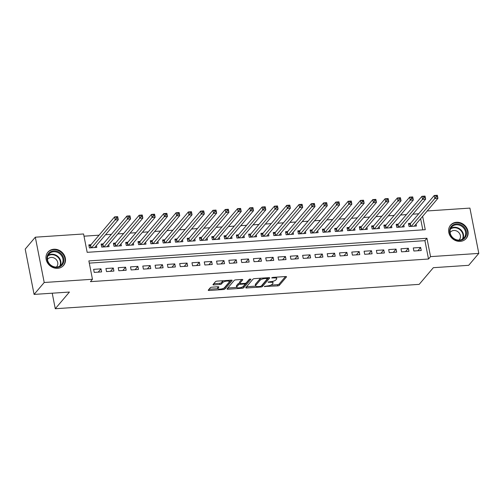 <?xml version="1.0" encoding="UTF-8"?>
<svg xmlns="http://www.w3.org/2000/svg" width="504" height="504" viewBox="0 0 504 504"><rect width="100%" height="100%" fill="white"/><g stroke="black" fill="none" stroke-linecap="round" stroke-linejoin="round"><path stroke-width="0.76" d="M264.329 286.474L277.717 285.888A1.291 0.41 168.9 0 0 279.317 285.34L286.467 276.916A1.291 0.41 168.9 0 0 286.53 276.753A1.291 0.41 168.9 0 0 285.661 276.532L272.834 277.389L271.669 277.893L273.943 277.931A4.133 1.317 168.9 0 1 276.728 278.636A4.133 1.317 168.9 0 1 276.532 279.172L275.934 279.871A4.133 1.317 168.9 0 1 270.799 281.629L268.021 282.127L270.245 282.284A4.133 1.317 168.9 0 1 273.036 282.983A4.133 1.317 168.9 0 1 272.834 283.525L272.242 284.224A4.133 1.317 168.9 0 1 267.107 285.982L264.329 286.474M53.871 249.228A10.269 9.034 -139.7 0 1 64.014 254.741A10.269 9.034 -139.7 0 1 63.573 265.419A10.269 9.034 -139.7 0 1 57.614 268.323A10.269 9.034 -139.7 0 1 47.47 262.811A10.269 9.034 -139.7 0 1 47.918 252.132A10.269 9.034 -139.7 0 1 53.871 249.228M456.498 222.277A10.269 9.034 -139.7 0 1 466.647 227.789A10.269 9.034 -139.7 0 1 466.2 238.468A10.269 9.034 -139.7 0 1 460.246 241.372A10.269 9.034 -139.7 0 1 450.104 235.859A10.269 9.034 -139.7 0 1 450.544 225.181A10.269 9.034 -139.7 0 1 456.498 222.277M211.913 287.179A1.291 0.41 168.9 0 0 210.307 287.734L208.303 290.096A1.291 0.41 168.9 0 0 208.24 290.26A1.291 0.41 168.9 0 0 209.11 290.48L223.348 289.529A1.291 0.41 168.9 0 0 224.954 288.981L232.105 280.558A1.291 0.41 168.9 0 0 232.168 280.388A1.291 0.41 168.9 0 0 231.292 280.167L217.054 281.125A1.291 0.41 168.9 0 0 215.454 281.673L213.028 284.527A1.291 0.41 168.9 0 0 212.965 284.691A1.291 0.41 168.9 0 0 213.841 284.911L219.933 284.508A1.291 0.41 168.9 0 0 221.533 283.954L222.737 282.542A3.459 1.103 168.9 0 1 226.397 281.137A3.459 1.103 168.9 0 1 229.358 281.66A3.459 1.103 168.9 0 1 229.194 282.108L224.488 287.652A3.459 1.103 168.9 0 1 220.828 289.057A3.459 1.103 168.9 0 1 217.867 288.534A3.459 1.103 168.9 0 1 218.03 288.086L218.818 287.16A1.291 0.41 168.9 0 0 218.875 286.997A1.291 0.41 168.9 0 0 218.005 286.776L211.913 287.179M427.203 210.962L469.911 208.102L478.8 253.405L468.682 265.318L433.339 267.687L419.177 284.369L55.27 308.731L69.432 292.049L34.089 294.412L44.207 282.498L35.318 237.195L83.57 233.969L87.173 252.328L425.263 229.698L422.642 216.336M478.8 253.405L430.548 256.631L426.945 238.266L88.855 260.902L92.459 279.266L44.207 282.498M92.459 279.266L90.437 281.648L428.52 259.018L430.548 256.631M245.832 287.582A1.291 0.41 168.9 0 0 245.769 287.746A1.291 0.41 168.9 0 0 246.639 287.967L260.883 287.015A1.291 0.41 168.9 0 0 262.483 286.467L269.634 278.044A1.291 0.41 168.9 0 0 269.697 277.874A1.291 0.41 168.9 0 0 268.827 277.66L254.583 278.611A1.291 0.41 168.9 0 0 252.983 279.159L245.832 287.582M242.115 288.269L227.877 289.227A1.291 0.41 168.9 0 1 227.008 289.006A1.291 0.41 168.9 0 1 227.065 288.836L234.215 280.413A1.291 0.41 168.9 0 1 235.822 279.865L241.914 279.462A1.291 0.41 168.9 0 1 242.783 279.676A1.291 0.41 168.9 0 1 242.726 279.846L239.822 283.261A1.291 0.41 168.9 0 0 239.765 283.431A1.291 0.41 168.9 0 0 240.635 283.651L244.679 283.38A1.291 0.41 168.9 0 0 246.28 282.832L249.297 279.273L250.986 279.159L243.722 287.721A1.291 0.41 168.9 0 1 242.115 288.269L241.907 287.198M90.972 244.711L88.824 244.856L89.422 247.918L96.8 247.42L96.415 245.48M103.27 243.886L101.115 244.031L101.713 247.092L109.091 246.601L108.713 244.661M115.561 243.067L113.413 243.212L114.011 246.273L121.388 245.776L121.004 243.835M127.852 242.241L125.704 242.386L126.302 245.448L133.68 244.95L133.302 243.01M140.15 241.422L137.995 241.561L138.6 244.623L145.977 244.131L145.593 242.191M152.441 240.597L150.293 240.742L150.891 243.804L158.269 243.306L157.891 241.366M164.739 239.772L162.584 239.917L163.189 242.978L170.56 242.487L170.182 240.54M177.03 238.953L174.882 239.098L175.48 242.153L182.857 241.662L182.473 239.721M189.328 238.127L187.173 238.272L187.772 241.334L195.149 240.836L194.771 238.896M201.619 237.302L199.471 237.447L200.069 240.509L207.446 240.017L207.062 238.077M213.917 236.483L211.762 236.628L212.36 239.683L219.738 239.192L219.36 237.252M226.208 235.658L224.059 235.803L224.658 238.864L232.035 238.367L231.651 236.426M238.499 234.833L236.351 234.977L236.949 238.039L244.327 237.548L243.949 235.607M250.797 234.013L248.642 234.158L249.247 237.22L256.624 236.722L256.24 234.782M263.088 233.188L260.94 233.333L261.538 236.395L268.916 235.904L268.538 233.957M275.386 232.369L273.231 232.508L273.836 235.57L281.207 235.078L280.829 233.138M287.677 231.544L285.529 231.689L286.127 234.751L293.504 234.253L293.12 232.312M299.974 230.719L297.82 230.863L298.418 233.925L305.796 233.434L305.418 231.487M312.266 229.9L310.118 230.044L310.716 233.1L318.093 232.609L317.709 230.668M324.563 229.074L322.409 229.219L323.007 232.281L330.385 231.783L330.007 229.843M336.855 228.249L334.7 228.394L335.305 231.456L342.682 230.964L342.298 229.024M349.146 227.43L346.998 227.575L347.596 230.63L354.974 230.139L354.596 228.199M361.444 226.605L359.289 226.75L359.894 229.811L367.271 229.314L366.887 227.373M373.735 225.786L371.587 225.924L372.185 228.986L379.562 228.495L379.184 226.554M386.033 224.96L383.878 225.105L384.483 228.167L391.854 227.669L391.476 225.729M398.324 224.135L396.175 224.28L396.774 227.342L404.151 226.85L403.767 224.904M413.872 251.005L421.25 250.513L420.651 247.451L413.274 247.943L413.872 251.005M401.581 251.83L408.952 251.332L408.353 248.27L400.976 248.768L401.581 251.83M389.283 252.649L396.661 252.157L396.062 249.096L388.685 249.587L389.283 252.649M376.992 253.474L384.369 252.977L383.764 249.921L376.387 250.412L376.992 253.474M364.694 254.293L372.072 253.802L371.473 250.74L364.096 251.238L364.694 254.293M352.403 255.118L359.78 254.627L359.176 251.565L351.798 252.057L352.403 255.118M340.106 255.944L347.483 255.446L346.884 252.391L339.507 252.882L340.106 255.944M327.814 256.763L335.191 256.271L334.587 253.21L327.216 253.707L327.814 256.763M315.517 257.588L322.894 257.097L322.295 254.035L314.918 254.526L315.517 257.588M303.225 258.413L310.603 257.916L310.004 254.854L302.627 255.352L303.225 258.413M290.934 259.232L298.305 258.741L297.707 255.679L290.329 256.171L290.934 259.232M278.636 260.058L286.014 259.566L285.415 256.505L278.038 256.996L278.636 260.058M266.345 260.883L273.722 260.385L273.118 257.323L265.74 257.821L266.345 260.883M254.048 261.702L261.425 261.211L260.826 258.149L253.449 258.64L254.048 261.702M241.756 262.527L249.133 262.03L248.529 258.974L241.151 259.466L241.756 262.527M229.459 263.346L236.836 262.855L236.237 259.793L228.86 260.291L229.459 263.346M217.167 264.172L224.545 263.68L223.94 260.618L216.569 261.11L217.167 264.172M204.87 264.997L212.247 264.499L211.648 261.444L204.271 261.935L204.87 264.997M192.578 265.816L199.956 265.325L199.357 262.263L191.98 262.76L192.578 265.816M180.287 266.641L187.658 266.15L187.06 263.088L179.682 263.579L180.287 266.641M167.989 267.466L175.367 266.969L174.768 263.907L167.391 264.405L167.989 267.466M155.698 268.286L163.076 267.794L162.471 264.732L155.093 265.224L155.698 268.286M143.401 269.111L150.778 268.619L150.179 265.558L142.802 266.049L143.401 269.111M131.109 269.936L138.487 269.438L137.882 266.377L130.505 266.874L131.109 269.936M118.812 270.755L126.189 270.264L125.59 267.202L118.213 267.693L118.812 270.755M106.52 271.58L113.898 271.083L113.293 268.027L105.922 268.519L106.52 271.58M428.52 259.018L424.922 240.654L89.29 263.119M101.002 268.846L93.624 269.344L94.223 272.399L101.6 271.908L101.002 268.846L98.211 272.135M418.711 213.778L412.883 214.168M406.419 214.603L400.592 214.994M394.128 215.422L388.294 215.813M381.83 216.248L376.003 216.638M369.539 217.073L363.705 217.463M357.241 217.892L351.414 218.282M344.95 218.717L339.123 219.108M332.653 219.542L326.825 219.933M320.361 220.361L314.534 220.752M308.064 221.187L302.236 221.577M295.772 222.012L289.945 222.396M283.481 222.831L277.647 223.222M271.183 223.656L265.356 224.047M258.892 224.475L253.058 224.866M246.595 225.301L240.767 225.691M234.303 226.126L228.476 226.517M222.006 226.945L216.178 227.336M209.714 227.77L203.887 228.161M197.417 228.596L191.589 228.986M185.126 229.414L179.298 229.805M172.834 230.24L167 230.63M160.537 231.059L154.709 231.449M148.245 231.884L142.412 232.275M135.948 232.709L130.12 233.1M123.656 233.528L117.829 233.919M111.359 234.354L105.531 234.744M99.067 235.179L84.004 236.187M422.806 229.862L420.62 218.717M410.621 223.316L408.467 223.455L409.065 226.517L416.443 226.025L416.065 224.085M52.221 293.196L55.27 308.731M34.089 294.412L25.2 249.115L35.318 237.195M424.922 240.654L426.945 238.266M420.651 247.451L417.86 250.74M408.353 248.27L405.562 251.559M396.062 249.096L393.271 252.384M383.764 249.921L380.974 253.21M371.473 250.74L368.682 254.029M359.176 251.565L356.385 254.854M346.884 252.391L344.093 255.673M334.587 253.21L331.796 256.498M322.295 254.035L319.505 257.323M310.004 254.854L307.213 258.142M297.707 255.679L294.916 258.968M285.415 256.505L282.624 259.793M273.118 257.323L270.327 260.612M260.826 258.149L258.035 261.437M248.529 258.974L245.738 262.256M236.237 259.793L233.447 263.082M223.94 260.618L221.149 263.907M211.648 261.444L208.858 264.726M199.357 262.263L196.566 265.551M187.06 263.088L184.269 266.377M174.768 263.907L171.977 267.196M162.471 264.732L159.68 268.021M150.179 265.558L147.388 268.846M137.882 266.377L135.091 269.665M125.59 267.202L122.8 270.49M113.293 268.027L110.502 271.31M273.036 282.983L272.79 281.761A4.133 1.317 168.9 0 0 272.5 281.389M276.728 278.636L276.488 277.408A4.133 1.317 168.9 0 0 276.343 277.156M270.868 285.106L277.477 284.666A1.291 0.41 168.9 0 0 279.077 284.117L285.51 276.538M261.639 285.585A1.291 0.41 168.9 0 0 262.244 285.245L268.676 277.666M246.551 286.732L255.717 286.121M260.108 286.448L261.229 286.064L267.511 278.674L265.192 278.517A4.133 1.317 168.9 0 0 260.058 280.274L255.767 285.327A4.133 1.317 168.9 0 0 255.572 285.863A4.133 1.317 168.9 0 0 258.357 286.568L260.108 286.448M261.192 278.17A4.133 1.317 168.9 0 0 259.818 279.052L260.058 280.274M255.572 285.863L255.333 284.64A4.133 1.317 168.9 0 1 255.528 284.105L259.818 279.052M236.71 287.393L227.783 287.992M241.762 279.468L239.583 282.038A1.291 0.41 168.9 0 0 239.52 282.202L239.765 283.431M249.852 278.989L243.482 286.499L243.722 287.721M236.817 286.808A3.459 1.103 168.9 0 0 236.653 287.255A3.459 1.103 168.9 0 0 239.608 287.778A3.459 1.103 168.9 0 0 243.274 286.373L244.931 284.42A1.291 0.41 168.9 0 0 244.988 284.25A1.291 0.41 168.9 0 0 244.119 284.036L240.08 284.306A1.291 0.41 168.9 0 0 238.474 284.854L236.817 286.808L236.578 285.579A3.459 1.103 168.9 0 0 236.414 286.033L236.653 287.255M239.696 283.091A1.291 0.41 168.9 0 0 238.234 283.626L238.474 284.854M236.578 285.579L238.234 283.626M242.437 286.965A1.291 0.41 168.9 0 0 243.482 286.499M217.867 288.534L217.627 287.312A3.459 1.103 168.9 0 1 217.791 286.864L217.854 286.782M229.358 281.66L229.118 280.438A3.459 1.103 168.9 0 0 229.074 280.318M223.385 280.697A3.459 1.103 168.9 0 0 222.497 281.314L222.737 282.542M213.746 283.676L219.694 283.279A1.291 0.41 168.9 0 0 221.294 282.731L222.497 281.314M223.719 288.212A1.291 0.41 168.9 0 0 224.715 287.752L231.147 280.18M209.021 289.246L217.911 288.653M414.294 226.17L437.926 198.33L434.851 198.538L434.253 195.476L410.294 223.694A1.317 0.422 -11.1 0 1 410.054 223.877L408.7 224.645M435.878 195.716L434.253 195.476L437.327 195.268L437.926 198.33L437.107 195.628L435.878 195.716L436.118 196.938L437.352 196.856M436.118 196.938L411.22 226.372M437.107 195.628L437.327 195.268M456.429 223.94A8.883 7.818 -139.7 0 1 466.351 231.651A8.883 7.818 -139.7 0 1 459.673 240.471A8.883 7.818 -139.7 0 1 449.751 232.76A8.883 7.818 -139.7 0 1 456.429 223.94M459.352 240.093A8.228 7.239 40.3 0 0 464.121 237.768A8.228 7.239 40.3 0 0 464.474 229.207A8.228 7.239 40.3 0 0 456.347 224.79A8.228 7.239 40.3 0 0 451.578 227.121A8.228 7.239 40.3 0 0 451.219 235.677A8.228 7.239 40.3 0 0 459.352 240.093M458.98 240.112A5.859 5.153 40.3 0 0 459.358 239.715A5.859 5.153 40.3 0 0 459.616 233.623A5.859 5.153 40.3 0 0 453.827 230.473A5.859 5.153 40.3 0 0 450.431 232.13A5.859 5.153 40.3 0 0 450.097 232.571M465.286 239.387A10.2 8.978 40.3 0 0 465.828 238.808A10.2 8.978 40.3 0 0 466.269 228.192A10.2 8.978 40.3 0 0 456.189 222.718A10.2 8.978 40.3 0 0 450.274 225.603A10.2 8.978 40.3 0 0 449.789 226.233M61.797 254.545A8.883 7.818 -139.7 0 1 60.971 266.036A8.883 7.818 -139.7 0 1 49.045 263.768A8.883 7.818 -139.7 0 1 49.865 252.277A8.883 7.818 -139.7 0 1 61.797 254.545M49.31 263.668A8.228 7.239 40.3 0 0 61.488 264.72A8.228 7.239 40.3 0 0 61.123 255.125A8.228 7.239 40.3 0 0 48.945 254.073A8.228 7.239 40.3 0 0 49.31 263.668M56.347 267.063A5.859 5.153 40.3 0 0 56.725 266.666A5.859 5.153 40.3 0 0 56.467 259.837A5.859 5.153 40.3 0 0 47.798 259.087A5.859 5.153 40.3 0 0 47.464 259.522M62.654 266.339A10.2 8.978 40.3 0 0 63.195 265.759A10.2 8.978 40.3 0 0 62.742 253.858A10.2 8.978 40.3 0 0 47.641 252.554A10.2 8.978 40.3 0 0 47.162 253.184M401.997 226.989L425.634 199.156L422.56 199.357L421.955 196.302L398.002 224.519A1.317 0.422 -11.1 0 1 397.763 224.702L396.409 225.471M423.587 196.535L421.955 196.302L425.029 196.094L425.634 199.156L424.815 196.453L423.587 196.535L423.826 197.757L425.055 197.675M423.826 197.757L398.929 227.197M424.815 196.453L425.029 196.094M389.705 227.814L413.337 199.975L410.262 200.183L409.664 197.121L385.705 225.338A1.317 0.422 -11.1 0 1 385.466 225.527L384.111 226.29M411.289 197.36L409.664 197.121L412.738 196.919L413.337 199.975L412.524 197.278L411.289 197.36L411.535 198.582L412.763 198.5M411.535 198.582L386.631 228.022M412.524 197.278L412.738 196.919M377.408 228.64L401.045 200.8L397.971 201.008L397.373 197.946L373.414 226.164A1.317 0.422 -11.1 0 1 373.174 226.346L371.82 227.115M398.998 198.179L397.373 197.946L400.441 197.738L401.045 200.8L400.226 198.097L398.998 198.179L399.237 199.408L400.466 199.326M399.237 199.408L374.34 228.841M400.226 198.097L400.441 197.738M365.116 229.459L388.748 201.625L385.673 201.827L385.075 198.765L361.116 226.989A1.317 0.422 -11.1 0 1 360.877 227.172L359.522 227.94M386.707 199.004L385.075 198.765L388.149 198.563L388.748 201.625L387.935 198.923L386.707 199.004L386.946 200.227L388.174 200.145M386.946 200.227L362.042 229.667M387.935 198.923L388.149 198.563M352.825 230.284L376.456 202.444L373.382 202.652L372.784 199.59L348.825 227.808A1.317 0.422 -11.1 0 1 348.585 227.991L347.231 228.759M374.409 199.83L372.784 199.59L375.852 199.382L376.456 202.444L375.637 199.748L374.409 199.83L374.648 201.052L375.877 200.97M374.648 201.052L349.751 230.492M375.637 199.748L375.852 199.382M340.528 231.109L364.159 203.269L361.091 203.477L360.486 200.416L336.533 228.633A1.317 0.422 -11.1 0 1 336.294 228.816L334.94 229.585M362.118 200.649L360.486 200.416L363.56 200.208L364.159 203.269L363.346 200.567L362.118 200.649L362.357 201.877L363.586 201.795M362.357 201.877L337.453 231.311M363.346 200.567L363.56 200.208M328.236 231.928L351.868 204.095L348.793 204.296L348.195 201.235L324.236 229.459A1.317 0.422 -11.1 0 1 323.996 229.641L322.642 230.41M349.82 201.474L348.195 201.235L351.269 201.033L351.868 204.095L351.049 201.392L349.82 201.474L350.06 202.696L351.288 202.614M350.06 202.696L325.162 232.136M351.049 201.392L351.269 201.033M315.939 232.754L339.57 204.914L336.502 205.122L335.897 202.06L311.945 230.278A1.317 0.422 -11.1 0 1 311.705 230.46L310.351 231.229M337.529 202.299L335.897 202.06L338.971 201.852L339.57 204.914L338.757 202.217L337.529 202.299L337.768 203.522L338.997 203.44M337.768 203.522L312.864 232.961M338.757 202.217L338.971 201.852M303.647 233.572L327.279 205.739L324.204 205.941L323.606 202.885L299.647 231.103A1.317 0.422 -11.1 0 1 299.408 231.286L298.053 232.054M325.231 203.118L323.606 202.885L326.68 202.677L327.279 205.739L326.46 203.036L325.231 203.118L325.471 204.347L326.705 204.259M325.471 204.347L300.573 233.78M326.46 203.036L326.68 202.677M291.35 234.398L314.987 206.558L311.913 206.766L311.308 203.704L287.356 231.922A1.317 0.422 -11.1 0 1 287.116 232.111L285.762 232.879M312.94 203.944L311.308 203.704L314.383 203.503L314.987 206.558L314.168 203.862L312.94 203.944L313.179 205.166L314.408 205.084M313.179 205.166L288.282 234.606M314.168 203.862L314.383 203.503M279.058 235.223L302.69 207.383L299.615 207.591L299.017 204.529L275.058 232.747A1.317 0.422 -11.1 0 1 274.819 232.93L273.464 233.698M300.642 204.763L299.017 204.529L302.091 204.322L302.69 207.383L301.877 204.681L300.642 204.763L300.888 205.991L302.117 205.909M300.888 205.991L275.984 235.425M301.877 204.681L302.091 204.322M266.767 236.042L290.399 208.209L287.324 208.41L286.726 205.355L262.767 233.572A1.317 0.422 -11.1 0 1 262.527 233.755L261.173 234.524M288.351 205.588L286.726 205.355L289.794 205.147L290.399 208.209L289.579 205.506L288.351 205.588L288.59 206.81L289.819 206.728M288.59 206.81L263.693 236.25M289.579 205.506L289.794 205.147M254.47 236.867L278.101 209.028L275.026 209.236L274.428 206.174L250.475 234.392A1.317 0.422 -11.1 0 1 250.23 234.581L248.875 235.343M276.06 206.413L274.428 206.174L277.502 205.966L278.101 209.028L277.288 206.331L276.06 206.413L276.299 207.635L277.528 207.553M276.299 207.635L251.395 237.075M277.288 206.331L277.502 205.966M242.178 237.693L265.81 209.853L262.735 210.061L262.137 206.999L238.178 235.217A1.317 0.422 -11.1 0 1 237.938 235.399L236.584 236.168M263.762 207.232L262.137 206.999L265.211 206.791L265.81 209.853L264.991 207.15L263.762 207.232L264.002 208.461L265.23 208.379M264.002 208.461L239.104 237.894M264.991 207.15L265.211 206.791M229.881 238.512L253.512 210.678L250.444 210.88L249.839 207.818L225.887 236.042A1.317 0.422 -11.1 0 1 225.647 236.225L224.293 236.993M251.471 208.058L249.839 207.818L252.913 207.617L253.512 210.678L252.699 207.976L251.471 208.058L251.71 209.28L252.939 209.198M251.71 209.28L226.806 238.72M252.699 207.976L252.913 207.617M217.589 239.337L241.221 211.497L238.146 211.705L237.548 208.643L213.589 236.861A1.317 0.422 -11.1 0 1 213.349 237.044L211.995 237.812M239.173 208.883L237.548 208.643L240.622 208.436L241.221 211.497L240.402 208.801L239.173 208.883L239.413 210.105L240.641 210.023M239.413 210.105L214.515 239.545M240.402 208.801L240.622 208.436M205.292 240.162L228.923 212.323L225.855 212.531L225.25 209.469L201.298 237.686A1.317 0.422 -11.1 0 1 201.058 237.869L199.704 238.638M226.882 209.702L225.25 209.469L228.325 209.261L228.923 212.323L228.11 209.62L226.882 209.702L227.121 210.93L228.35 210.848M227.121 210.93L202.217 240.364M228.11 209.62L228.325 209.261M193.001 240.981L216.632 213.142L213.557 213.349L212.959 210.288L189 238.512A1.317 0.422 -11.1 0 1 188.761 238.694L187.406 239.463M214.584 210.527L212.959 210.288L216.033 210.086L216.632 213.142L215.813 210.445L214.584 210.527L214.824 211.749L216.058 211.667M214.824 211.749L189.926 241.189M215.813 210.445L216.033 210.086M180.703 241.807L204.341 213.967L201.266 214.175L200.661 211.113L176.709 239.331A1.317 0.422 -11.1 0 1 176.469 239.513L175.115 240.282M202.293 211.352L200.661 211.113L203.736 210.905L204.341 213.967L203.522 211.264L202.293 211.352L202.532 212.575L203.761 212.493M202.532 212.575L177.635 242.008M203.522 211.264L203.736 210.905M168.412 242.626L192.043 214.792L188.969 214.994L188.37 211.938L164.411 240.156A1.317 0.422 -11.1 0 1 164.172 240.339L162.817 241.107M189.995 212.171L188.37 211.938L191.444 211.73L192.043 214.792L191.23 212.089L189.995 212.171L190.241 213.4L191.47 213.312M190.241 213.4L165.337 242.833M191.23 212.089L191.444 211.73M156.12 243.451L179.752 215.611L176.677 215.819L176.079 212.757L152.12 240.975A1.317 0.422 -11.1 0 1 151.88 241.164L150.526 241.933M177.704 212.997L176.079 212.757L179.147 212.556L179.752 215.611L178.933 212.915L177.704 212.997L177.944 214.219L179.172 214.137M177.944 214.219L153.046 243.659M178.933 212.915L179.147 212.556M143.823 244.276L167.454 216.436L164.38 216.644L163.781 213.583L139.828 241.8A1.317 0.422 -11.1 0 1 139.583 241.983L138.228 242.752M165.413 213.816L163.781 213.583L166.856 213.375L167.454 216.436L166.641 213.734L165.413 213.816L165.652 215.044L166.881 214.962M165.652 215.044L140.748 244.478M166.641 213.734L166.856 213.375M131.531 245.095L155.163 217.262L152.088 217.463L151.49 214.402L127.531 242.626A1.317 0.422 -11.1 0 1 127.292 242.808L125.937 243.577M153.115 214.641L151.49 214.402L154.564 214.2L155.163 217.262L154.344 214.559L153.115 214.641L153.355 215.863L154.583 215.781M153.355 215.863L128.457 245.303M154.344 214.559L154.564 214.2M119.234 245.921L142.865 218.081L139.797 218.289L139.192 215.227L115.24 243.445A1.317 0.422 -11.1 0 1 115 243.634L113.646 244.396M140.824 215.466L139.192 215.227L142.267 215.019L142.865 218.081L142.052 215.384L140.824 215.466L141.063 216.689L142.292 216.607M141.063 216.689L116.159 246.128M142.052 215.384L142.267 215.019M106.942 246.746L130.574 218.906L127.499 219.114L126.901 216.052L102.942 244.27A1.317 0.422 -11.1 0 1 102.703 244.453L101.348 245.221M128.526 216.285L126.901 216.052L129.975 215.844L130.574 218.906L129.755 216.203L128.526 216.285L128.766 217.514L130 217.432M128.766 217.514L103.868 246.947M129.755 216.203L129.975 215.844M94.645 247.565L118.282 219.731L115.208 219.933L114.603 216.871L90.651 245.095A1.317 0.422 -11.1 0 1 90.411 245.278L89.057 246.047M116.235 217.111L114.603 216.871L117.678 216.67L118.282 219.731L117.463 217.029L116.235 217.111L116.474 218.333L117.703 218.251M116.474 218.333L91.57 247.773M117.463 217.029L117.678 216.67M264.789 286.222L264.89 286.744M272.179 277.521L272.28 278.044M268.481 281.868L268.588 282.397M270.125 281.673L270.245 282.284M273.823 277.326L273.943 277.931M279.077 284.117L279.317 285.34M277.477 284.666L277.717 285.888M262.244 285.245L262.483 286.467M260.744 286.329L260.883 287.015M246.424 286.877L246.639 287.967M266.824 277.792L266.944 278.403M265.072 277.906L265.192 278.517M255.528 284.105L255.767 285.327M227.663 288.137L227.877 289.227M239.583 282.038L239.822 283.261M243.999 283.424L244.119 284.036M239.936 283.588L240.08 284.306M217.791 286.864L218.03 288.086M221.294 282.731L221.533 283.954M219.694 283.279L219.933 284.508M213.627 283.821L213.841 284.911M224.715 287.752L224.954 288.981M223.146 288.471L223.348 289.529M208.895 289.391L209.11 290.48M410.294 223.694L410.829 226.403M410.054 223.877L410.552 226.422M450.683 228.495A8.228 7.239 -139.7 0 1 454.236 227.273A8.228 7.239 -139.7 0 1 461.853 230.927A8.228 7.239 -139.7 0 1 462.905 238.871M462.344 239.224A7.957 7.006 40.3 0 0 461.544 231.418A7.957 7.006 40.3 0 0 454.085 227.764A7.957 7.006 40.3 0 0 450.425 229.106M48.05 255.452A8.228 7.239 -139.7 0 1 59.012 257.607A8.228 7.239 -139.7 0 1 60.272 265.829M59.718 266.175A7.957 7.006 40.3 0 0 58.615 257.985A7.957 7.006 40.3 0 0 47.798 256.057M398.002 224.519L398.532 227.222M397.763 224.702L398.261 227.241M385.705 225.338L386.24 228.047M385.466 225.527L385.963 228.066M373.414 226.164L373.943 228.873M373.174 226.346L373.672 228.885M361.116 226.989L361.651 229.692M360.877 227.172L361.381 229.711M348.825 227.808L349.354 230.517M348.585 227.991L349.083 230.536M336.533 228.633L337.063 231.336M336.294 228.816L336.792 231.355M324.236 229.459L324.765 232.161M323.996 229.641L324.494 232.18M311.945 230.278L312.474 232.987M311.705 230.46L312.203 233.006M299.647 231.103L300.182 233.806M299.408 231.286L299.905 233.825M287.356 231.922L287.885 234.631M287.116 232.111L287.614 234.65M275.058 232.747L275.594 235.456M274.819 232.93L275.316 235.469M262.767 233.572L263.296 236.275M262.527 233.755L263.025 236.294M250.475 234.392L251.005 237.101M250.23 234.581L250.734 237.119M238.178 235.217L238.707 237.919M237.938 235.399L238.436 237.938M225.887 236.042L226.416 238.745M225.647 236.225L226.145 238.764M213.589 236.861L214.118 239.57M213.349 237.044L213.847 239.589M201.298 237.686L201.827 240.389M201.058 237.869L201.556 240.408M189 238.512L189.536 241.214M188.761 238.694L189.258 241.233M176.709 239.331L177.238 242.04M176.469 239.513L176.967 242.059M164.411 240.156L164.947 242.859M164.172 240.339L164.669 242.878M152.12 240.975L152.649 243.684M151.88 241.164L152.378 243.703M139.828 241.8L140.358 244.509M139.583 241.983L140.087 244.522M127.531 242.626L128.06 245.328M127.292 242.808L127.789 245.347M115.24 243.445L115.769 246.154M115 243.634L115.498 246.173M102.942 244.27L103.471 246.973M102.703 244.453L103.2 246.992M90.651 245.095L91.18 247.798M90.411 245.278L90.909 247.817M267.391 277.754L267.548 278.554M244.818 283.368L244.988 284.25M450.274 225.603L449.933 226M465.828 238.808L465.488 239.205M47.641 252.554L47.307 252.951M63.195 265.759L62.861 266.156"/></g></svg>
